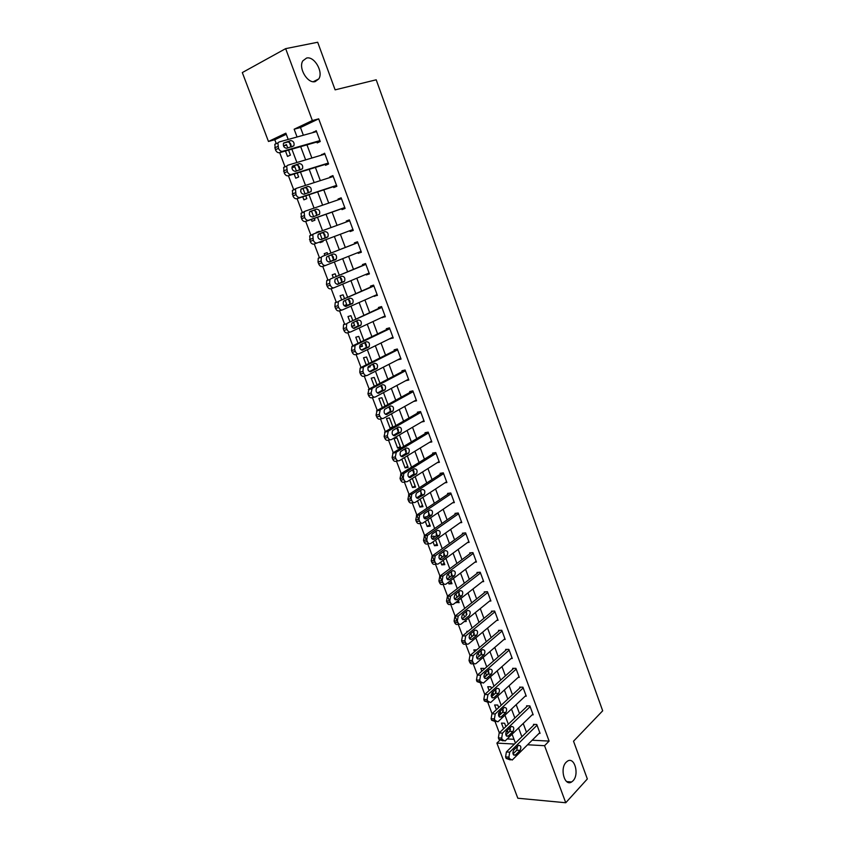 <?xml version="1.0" encoding="UTF-8"?>
<svg xmlns="http://www.w3.org/2000/svg" width="845" height="845" viewBox="0 0 845 845"><rect width="100%" height="100%" fill="white"/><g stroke="black" fill="none" stroke-linecap="round" stroke-linejoin="round"><path stroke-width="1.27" d="M315.227 81.585C307.675 83.993 298.042 67.959 302.859 60.819L306.566 58.062C314.287 55.876 323.624 71.973 318.766 78.934L315.227 81.585M573.026 780.812L571.6 781.984C564.587 786.769 559.548 768.517 566.171 762.222L567.449 761.165C574.463 756.296 579.575 774.358 573.026 780.812M286.265 134.281L274.794 139.742L268.467 141.474L242.314 72.575L285.652 48.64L317.688 42.25L335.116 89.855L376.205 79.8L602.686 710.803L573.523 741.213L587.338 778.963L565.749 802.75L517.827 798.229L496.892 743.104L514.436 744.054M499.596 740.495L496.892 743.104M274.794 139.742L276.273 143.661M279.684 152.67L285.05 166.845M288.42 175.749L293.754 189.85M297.102 198.67L302.404 212.686M305.71 221.422L310.981 235.354M314.255 244.004L319.495 257.841M322.748 266.428L327.955 280.17M331.177 288.694L336.194 301.95M339.542 310.791L344.675 324.343M347.844 332.729L352.946 346.186M356.094 354.52L361.005 367.48M364.279 376.141L369.149 389.006M372.413 397.615L377.388 410.754M380.482 418.94L385.278 431.605M388.499 440.108L393.252 452.677M396.453 461.127L401.174 473.601M401.206 473.675L402.843 478.016M404.354 481.999L409.043 494.388M409.075 494.452L410.744 498.856M412.202 502.733L416.86 515.017M416.881 515.091L418.571 519.559M419.997 523.308L424.612 535.508M424.644 535.593L426.355 540.113M427.728 543.747L432.313 555.862M432.355 555.947L434.087 560.531M435.418 564.048L439.97 576.068M440.002 576.153L441.755 580.8M443.044 584.201L447.565 596.137M447.596 596.232L449.382 600.932M450.628 604.217L455.106 616.068M455.149 616.163L456.944 620.917M458.148 624.106L462.606 635.862M465.637 643.879L470.042 655.519M473.084 663.536L477.436 675.039M480.478 683.066L484.776 694.432M487.818 702.459L492.065 713.698M495.107 721.725L499.31 732.826M507.243 738.942L513.992 739.29M506.028 731.823L507.866 731.907L507.296 730.376M505.859 726.584L504.592 723.225L501.455 723.098L503.588 728.749M498.487 713.708L501.043 713.793L500.092 711.279M498.687 707.561L497.747 705.057L494.621 704.984L496.395 709.684M493.839 694.706L492.846 692.055M491.473 688.411L490.85 686.784L487.734 686.742L489.149 690.502M492.92 695.541L491.156 695.509M486.593 675.472L485.548 672.694M484.196 669.134L483.921 668.384L480.805 668.384L481.861 671.183M484.618 677.215L483.9 676.581M479.284 656.1L478.196 653.196M476.707 649.868L473.823 649.911L474.51 651.727M476.527 657.061L476.929 658.128M471.932 636.602L470.792 633.57M468.183 631.278L466.81 631.321L467.116 632.144M469.112 637.415L469.545 638.588M464.254 621.561L466.239 621.487L465.796 620.314M464.539 616.966L463.345 613.819M461.634 617.632L462.12 618.91L466.134 615.678L466.546 611.262M455.877 602.369L459.141 602.665L458.317 600.457M457.082 597.204L455.846 593.919M454.114 597.7L454.621 599.042M448.315 582.342L448.917 583.916L452.001 583.715L450.776 580.473M449.582 577.304L448.558 574.579L447.28 574.674M446.54 577.642L447.047 578.994M440.699 562.168L441.734 564.893L444.808 564.64L443.192 560.351M442.03 557.267L441.343 555.44L438.999 555.651M438.914 557.436L439.432 558.798M433.031 541.867L434.499 545.743L437.573 545.447L435.555 540.082M434.414 537.082L434.076 536.184L431.172 536.49M431.235 537.103L431.753 538.466M425.31 521.407L427.221 526.467L430.285 526.129L427.855 519.675M426.693 516.813L423.715 517.172L424.021 517.996M417.536 500.821L419.902 507.074L422.954 506.673L420.113 499.131M417.05 497.62L416.469 497.694M409.709 480.076L412.529 487.533L415.571 487.09L412.307 478.439M401.819 459.194L405.104 467.876L408.146 467.38L404.554 457.874L403.773 458.011M400.657 447.544L397.055 437.963L394.024 438.534L397.625 448.082L400.657 447.544M392.988 427.19L389.503 417.926L386.482 418.55L390.105 428.161L391.911 427.802M385.035 406.096L381.887 397.752L378.877 398.428L382.341 407.586M377.028 384.855L374.229 377.44L371.23 378.169L374.303 386.292M367.902 367.406L370.237 366.825L369.804 365.684M368.969 363.477L366.529 356.991L363.53 357.762L366.212 364.86M362.294 345.763L359.59 347.073L362.494 346.302L361.649 344.042M360.847 341.929L358.766 336.405L355.777 337.229L358.058 343.271M354.541 325.198L351.721 326.497L354.71 325.642L353.432 322.251M352.671 320.234L350.95 315.671L347.971 316.558L349.851 321.522M346.735 304.496L344.073 305.668L346.862 304.834L345.151 300.292M344.433 298.38L343.081 294.799L340.112 295.739L341.581 299.616M338.866 283.614L336.817 278.174M336.13 276.378L335.159 273.78L332.201 274.783L333.247 277.561M334.726 281.469L335.285 282.959M330.522 261.496L328.42 255.908M327.775 254.208L327.173 252.623L324.226 253.68L324.86 255.338M326.297 259.151L326.867 260.661M319.801 241.945L320.065 242.642L323.012 241.554L322.737 240.846M322.125 239.219L319.97 233.495M319.347 231.847L319.146 231.308L316.4 232.924M317.815 236.674L318.385 238.195M311.309 219.446L312.016 221.316L314.942 220.175L314.277 218.401M313.622 216.669L311.488 211.007M309.27 214.038L309.84 215.559M302.763 196.8L303.904 199.842L306.83 198.638L305.763 195.808M305.056 193.938L302.954 188.361M300.651 191.223L301.232 192.766M301.602 188.805L301.021 189.048M294.144 173.985L295.739 178.21L298.655 176.954L297.186 173.056M296.426 171.049L294.704 166.497L291.926 167.722L294.842 166.856M291.979 168.25L292.56 169.803M285.473 151.012L287.522 156.441L290.416 155.121L288.536 150.125M287.733 147.981L286.444 144.579L283.55 145.931L283.825 146.66M532.181 740.22L549.113 741.086L318.692 118.849L300.482 127.51L303.366 135.242M306.957 144.854L311.879 158.026M315.396 167.437L320.329 180.64M323.783 189.861L328.726 203.085M332.106 212.127L337.049 225.372M340.366 234.245L345.288 247.416M348.615 256.299L353.453 269.259M356.801 278.206L361.565 290.965M364.924 299.954L369.614 312.502M373.004 321.554L377.609 333.902M381.01 342.996L385.552 355.143M388.975 364.29L393.432 376.236M396.875 385.436L401.259 397.182M404.723 406.434L409.043 417.979M412.518 427.285L416.754 438.639M420.25 447.987L424.422 459.162M427.94 468.553L432.038 479.537M435.566 488.97L439.601 499.775M443.15 509.25L447.121 519.865M450.67 529.392L454.578 539.828M458.148 549.398L461.983 559.654M465.574 569.266L469.345 579.353M472.957 588.997L476.654 598.915M480.277 608.601L483.921 618.339M487.554 628.067L491.135 637.648M494.779 647.407L498.296 656.818M501.962 666.62L505.416 675.863M509.091 685.696L512.482 694.78M516.179 704.656L519.506 713.571M523.213 723.478L526.488 732.245M539.099 733.333L540.071 733.386L536.776 724.492L533.48 724.366L533.765 725.105M532.17 714.807L533.184 714.838L529.868 705.902L526.583 705.818L526.857 706.557M525.199 696.164L526.255 696.185L522.918 687.186L519.633 687.143L519.918 687.893M518.186 677.394L519.284 677.394L515.915 668.342L512.64 668.342L512.926 669.092M511.109 658.498L512.26 658.487L508.87 649.372L505.606 649.425L505.891 650.175M503.99 639.485L505.183 639.454L501.782 630.275L498.518 630.37L498.803 631.141M496.807 620.346L498.075 620.293L494.642 611.051L491.389 611.199L491.674 611.97M489.582 601.08L490.903 601.006L487.449 591.711L484.206 591.901L484.502 592.672M482.294 581.687L483.699 581.592L480.213 572.223L476.981 572.466L477.267 573.248M474.943 562.168L476.432 562.041L472.936 552.619L469.704 552.905L470 553.686M467.538 542.522L469.123 542.363L465.606 532.878L462.384 533.216L462.669 533.998M460.081 522.749L461.771 522.559L458.222 513L455.001 513.39L455.297 514.183M452.54 502.838L454.356 502.606L450.786 492.984L447.575 493.427L447.882 494.23M444.945 482.812L446.899 482.527L443.308 472.841L440.108 473.327L440.403 474.14M437.256 462.648L439.389 462.31L435.766 452.55L432.577 453.1L432.883 453.902M429.492 442.368L431.827 441.946L428.183 432.122L425.003 432.724L425.299 433.538M421.634 421.961L424.222 421.444L420.546 411.557L417.367 412.212L417.673 413.036M413.659 401.428L416.553 400.805L412.856 390.855L409.688 391.552L409.994 392.386M405.653 380.725L408.832 380.028L405.104 369.994L401.945 370.754L402.262 371.589M397.847 359.738L401.058 359.093L397.308 348.996L394.161 349.819L394.478 350.654M389.989 338.613L393.231 338.021L389.46 327.849L386.313 328.726L386.63 329.571M382.077 317.329L385.352 316.801L381.549 306.566L378.412 307.495L378.729 308.351M374.103 295.898L377.409 295.433L373.585 285.114L370.459 286.106L370.786 286.973M366.075 274.319L366.308 274.931L369.423 273.907L365.558 263.524L362.452 264.569L362.769 265.436M357.984 252.581L358.259 253.32L361.375 252.232L357.488 241.776L354.382 242.885L354.71 243.761M349.851 230.685L350.168 231.551L353.263 230.41L349.355 219.88L346.26 221.041L346.577 221.886M341.686 208.747L342.014 209.623L345.098 208.419L341.158 197.814L338.074 199.05L338.349 199.779M333.469 186.66L333.796 187.548L336.87 186.28L332.909 175.602L329.835 176.89L330.068 177.513M325.198 164.416L325.526 165.314L328.589 163.983L324.596 153.22L321.723 155.079M316.864 142.013L317.192 142.911L320.255 141.527L316.22 130.69L313.315 132.485M285.652 48.64L312.354 120.539L294.155 129.222L297.07 136.996M318.692 118.849L312.354 120.539M549.113 741.086L544.56 745.702L565.749 802.75M527.607 744.772L544.56 745.702M300.683 146.65L305.647 159.885M309.196 169.349L314.171 182.615M317.646 191.889L322.621 205.177M326.033 214.26L331.018 227.58M334.356 236.494L339.32 249.729M342.669 258.665L347.559 271.689M350.928 280.677L355.724 293.49M359.114 302.531L363.846 315.143M367.248 324.237L371.895 336.637M375.328 345.785L379.901 357.984M383.345 367.174L387.844 379.173M391.309 388.415L395.735 400.224M399.22 409.519L403.572 421.116M407.068 430.464L411.346 441.872M414.863 451.262L419.078 462.49M422.606 471.922L426.746 482.96M430.295 492.434L434.362 503.282M437.932 512.809L441.935 523.467M445.516 533.037L449.445 543.525M453.047 553.126L456.913 563.435M460.536 573.09L464.327 583.219M467.961 592.905L471.69 602.865M475.344 612.593L479.009 622.374M482.675 632.144L486.276 641.756M489.952 651.569L493.491 661.012M497.177 670.856L500.662 680.14M504.359 690.016L507.782 699.132M511.5 709.05L514.858 718.007M518.587 727.957L521.883 736.755M288.208 139.446L285.853 133.183L268.467 141.474M515.418 743.093L512.091 734.242M510.464 729.911L509.757 728.02M508.331 724.228L504.94 715.229M503.335 710.962L502.574 708.966M501.18 705.248L497.726 696.079M496.152 691.897L495.36 689.773M493.987 686.14L490.48 676.813M488.928 672.694L488.083 670.455M486.752 666.906L483.171 657.399M481.65 653.365L480.763 651.009M479.453 647.534L475.82 637.869M474.33 633.908L473.39 631.426M472.123 628.036L468.415 618.191M466.958 614.315L465.975 611.717M464.729 608.411L460.958 598.387M459.532 594.595L458.497 591.87M457.293 588.638L453.448 578.445M452.054 574.727L450.976 571.875M449.793 568.738L445.896 558.365M444.523 554.732L443.403 551.753M442.252 548.701L438.28 538.149M436.949 534.6L435.777 531.494M434.657 528.526L430.623 517.795M429.313 514.33L428.098 511.088M427.01 508.215L422.901 497.293M421.634 493.913L420.366 490.533M419.31 487.755L415.138 476.643M413.892 473.358L412.571 469.841M411.557 467.158L407.311 455.856M406.487 453.68L404.734 449.012M403.752 446.413L399.431 434.921M398.629 432.798L396.833 428.024M395.893 425.521L391.488 413.839M390.717 411.768L388.88 406.889M387.971 404.48L383.503 392.608M382.743 390.591L380.863 385.605M379.996 383.303L375.455 371.219M374.715 369.254L372.803 364.174M371.969 361.966L367.343 349.682M366.624 347.781L364.67 342.584M363.878 340.482L359.178 327.997M358.481 326.138L356.484 320.846M355.734 318.84L350.96 306.143M350.284 304.348L348.246 298.95M347.527 297.039L342.669 284.142M342.024 282.399L339.943 276.885M339.267 275.09L334.335 261.971M333.701 260.302L331.578 254.672M330.944 252.982L325.927 239.653M325.314 238.036L323.16 232.301M322.547 230.674L317.498 217.271M316.664 215.031L314.963 210.511M314.055 208.113L309.016 194.73M308.171 192.48L306.46 187.939M305.51 185.393L300.482 172.042M299.626 169.771L297.894 165.187M296.891 162.504L291.874 149.174M291.007 146.882L289.275 142.277M300.482 127.51L294.155 129.222M286.635 145.065L283.55 145.931M303.006 188.509L300.936 189.174M319.156 231.35L316.21 232.428M323.001 241.543L320.065 242.642M369.994 366.181L367.987 367.195M392.777 426.63L390.105 428.161M400.276 446.509L397.625 448.082M407.723 466.26L405.104 467.876M415.117 485.875L412.529 487.533M422.458 505.363L419.902 507.074M429.756 524.724L427.221 526.467M437.013 543.958L434.499 545.743M444.216 563.066L441.734 564.893M451.367 582.057L448.917 583.916M458.486 600.911L456.046 602.823M486.466 675.144L484.132 677.215M493.353 693.407L491.156 695.403M500.198 711.564L498.698 712.958M408.536 379.225L405.674 380.757M400.805 358.407L397.911 359.885M393.009 337.44L390.084 338.866M385.172 316.326L382.215 317.709M377.282 295.063L374.282 296.394M369.328 273.653L366.308 274.931M361.322 252.095L358.259 253.32M353.252 230.389L350.168 231.551M349.365 219.911L346.26 221.041M341.222 197.973L338.074 199.05M333.014 175.876L329.835 176.89M324.744 153.621L321.533 154.582M316.421 131.207L313.178 132.105M539.797 732.647L512.197 760.046L509.472 758.63L508.901 757.12L509.693 752.156L537.05 725.242M534.473 724.408L506.377 751.955L509.693 752.156M515.513 754.934L515.228 755.166C512.82 755.007 512.302 753.317 513.697 750.096L518.566 745.332C520.964 745.491 521.471 747.17 520.108 750.381L515.513 754.934L513.496 754.807M517.457 746.388L516.791 750.18L513.021 753.92M510.338 759.919L506.155 758.419L505.585 756.898L506.377 751.955M532.91 714.099L505.067 741.002L502.268 739.586L501.687 738.055L502.49 733.111L530.142 706.642M527.618 705.839L499.184 732.953L502.49 733.111M508.373 735.984L508.12 736.185C505.659 736.048 505.13 734.358 506.535 731.105L511.415 726.457C513.855 726.584 514.394 728.263 513.01 731.506L508.373 735.984L506.377 735.879M510.338 727.46L509.704 731.347L505.891 735.023M503.155 740.896L498.951 739.407L498.37 737.886L499.184 732.953M525.981 695.435L497.885 721.831L495.001 720.394L494.42 718.863L495.244 713.93L523.192 687.936M520.71 687.154L491.938 713.814L495.244 713.93M501.169 716.898L500.969 717.067C498.455 716.961 497.906 715.271 499.321 711.997L504.211 707.455C506.715 707.561 507.264 709.24 505.859 712.504L501.169 716.898L499.226 716.835M503.166 708.416L502.564 712.398L498.708 716M495.93 721.757L491.695 720.278L491.114 718.736L491.938 713.814M518.999 676.644L490.66 702.522L487.692 701.086L487.111 699.533L487.945 694.611L516.2 669.092M513.76 668.342L484.65 694.548L487.945 694.611M493.924 697.695L493.765 697.822C491.198 697.748 490.628 696.058 492.065 692.752L496.966 688.326C499.511 688.4 500.082 690.08 498.666 693.365L493.924 697.695L492.022 697.653M495.952 689.245L495.381 693.312L491.484 696.85M488.653 702.48L484.396 701.012L483.805 699.459L484.65 694.548M511.975 657.727L483.382 683.087L480.33 681.64L479.738 680.077L480.594 675.166L509.155 650.132M506.778 649.404L477.298 675.155L480.594 675.166M486.635 678.355L486.509 678.451C483.889 678.408 483.308 676.718 484.755 673.38L489.667 669.071C492.276 669.113 492.857 670.793 491.431 674.109L486.635 678.355L484.776 678.345M488.674 669.937L488.146 674.099L484.206 677.574M481.333 683.066L477.045 681.609L476.453 680.056L477.298 675.155M504.909 638.693L476.052 663.526C474.774 664.286 473.728 663.8 472.925 662.057L472.323 660.484L473.189 655.593L502.067 631.046M499.754 630.338L469.915 655.635L473.189 655.593M479.295 658.878L479.21 658.942C476.538 658.931 475.936 657.241 477.404 653.872L482.326 649.678C484.977 649.699 485.579 651.379 484.132 654.717L479.295 658.878L477.478 658.899M481.354 650.513L480.858 654.759L476.886 658.149M473.96 663.536L472.767 663.536C471.489 664.297 470.443 663.811 469.64 662.079L469.038 660.515L469.915 655.635M497.789 619.533L468.679 643.827C467.369 644.619 466.292 644.133 465.458 642.348L464.866 640.763L465.743 635.884L494.927 611.822M492.677 611.146L462.468 635.968L465.743 635.884M470.179 639.348L471.859 639.306C469.133 639.316 468.51 637.626 470 634.236L474.932 630.159C477.636 630.148 478.249 631.828 476.791 635.197L471.901 639.274L470.137 639.316M473.971 630.951L473.527 635.282L469.524 638.609M466.546 643.869L465.405 643.89C464.085 644.693 463.018 644.196 462.183 642.422L461.581 640.837L462.468 635.968M490.618 600.235L461.243 623.99C459.912 624.825 458.803 624.328 457.948 622.501L457.346 620.906L458.212 616.058L487.745 592.482M485.569 591.817L454.969 616.174L458.243 616.037M464.454 619.543C461.687 619.586 461.043 617.896 462.521 614.484L467.496 610.491C470.242 610.481 470.876 612.16 469.408 615.54L464.454 619.543L462.754 619.607M459.088 624.064L457.979 624.106C456.638 624.941 455.539 624.444 454.684 622.617L454.071 621.033L454.969 616.174M483.403 580.811L453.712 604.059C452.36 604.872 451.251 604.355 450.385 602.517L449.772 600.911L450.596 596.126L480.509 573.005M478.418 572.361L447.428 596.243L450.681 596.052M456.955 599.665C454.198 599.696 453.533 598.006 454.969 594.605L460.05 590.666C462.785 590.666 463.44 592.345 462.014 595.714L456.955 599.665L455.318 599.749M459.057 591.437L458.75 595.905L454.652 599.094M451.631 604.164L450.448 604.228C449.096 605.041 447.987 604.524 447.121 602.686L446.519 601.08L447.428 596.243M476.147 561.26L446.128 584.001C444.755 584.782 443.636 584.244 442.769 582.385L442.157 580.769L442.938 576.047L473.232 553.401M471.235 552.767L439.822 576.174L443.076 575.931M449.403 579.649C446.646 579.659 445.97 577.98 447.354 574.6L452.54 570.713C455.275 570.724 455.951 572.403 454.557 575.751L449.403 579.649L447.839 579.765M451.515 571.473L451.314 575.994L447.153 579.131M444.132 584.127L442.875 584.212C441.502 585.004 440.382 584.465 439.516 582.606L438.904 581.001L439.822 576.174M468.838 541.582L438.492 563.795C437.108 564.555 435.978 563.995 435.101 562.126L434.478 560.488L435.217 555.83L465.891 533.67M464.011 533.037L432.175 555.957L435.418 555.672M441.808 559.506C439.051 559.496 438.344 557.816 439.696 554.447L444.988 550.613C447.713 550.644 448.41 552.324 447.058 555.661L441.808 559.506L440.308 559.633M443.921 551.373L443.815 555.947L439.59 559.031M436.59 563.953L435.238 564.059C433.855 564.819 432.724 564.27 431.848 562.4L431.235 560.774L432.175 555.957M461.476 521.756L430.802 543.441C429.397 544.18 428.257 543.61 427.369 541.708L426.757 540.071L427.454 535.476L458.518 513.792M456.754 513.179L424.475 535.614L427.707 535.265M434.15 539.216C431.404 539.194 430.675 537.504 431.985 534.156L437.372 530.375C440.108 530.428 440.815 532.107 439.506 535.424L434.15 539.216L432.735 539.363M436.274 531.146L436.274 535.762L431.996 538.793M428.985 543.62L427.559 543.768C426.165 544.507 425.024 543.927 424.137 542.046L423.514 540.409L424.475 535.614M454.061 501.803L423.049 522.949C421.634 523.668 420.483 523.076 419.595 521.164L418.972 519.517L419.627 514.975L451.082 493.786M449.455 493.163L416.712 515.112L419.933 514.721M426.45 518.788C423.694 518.745 422.954 517.055 424.222 513.728L429.714 510C432.439 510.063 433.168 511.743 431.901 515.049L426.45 518.788L425.109 518.946M428.563 510.771L428.679 515.439L424.338 518.407M421.349 523.15L419.817 523.33C418.412 524.048 417.261 523.446 416.363 521.545L415.74 519.897L416.712 515.112M446.604 481.724L415.254 502.321C413.828 503.007 412.656 502.395 411.758 500.472L411.135 498.803L411.747 494.325L443.604 473.644M442.136 473.02L408.895 494.483L412.117 494.029M418.687 498.212C415.941 498.149 415.18 496.469 416.405 493.153L421.993 489.477C424.718 489.561 425.468 491.241 424.243 494.526L417.43 498.381M420.789 490.258L421.021 494.969L416.638 497.885M413.649 502.532L412.033 502.754C410.607 503.44 409.434 502.828 408.536 500.905L407.913 499.247L408.895 494.483M439.094 461.497L407.396 481.544C405.949 482.21 404.776 481.565 403.868 479.622L403.234 477.953L403.815 473.527L436.073 453.364M434.795 452.719L401.026 473.696L404.237 473.189M410.871 477.488C408.124 477.414 407.343 475.724 408.536 472.429L414.219 468.817C416.944 468.922 417.715 470.602 416.532 473.865L409.709 477.668M412.962 469.609C414.251 471.204 414.377 472.788 413.321 474.362L408.895 477.214M405.906 481.766L404.185 482.03C402.738 482.696 401.565 482.051 400.657 480.118L400.034 478.45L401.026 473.696M431.531 441.132L399.484 460.62C398.027 461.254 396.844 460.599 395.925 458.634L395.291 456.955L396.305 452.202L428.489 432.946M427.443 432.26L393.105 452.772L396.305 452.202M403.002 456.627C400.255 456.532 399.463 454.842 400.604 451.557L406.392 448.008C409.117 448.125 409.909 449.815 408.758 453.057L401.935 456.807M405.072 448.801C406.445 450.374 406.603 451.98 405.558 453.617L401.1 456.395M398.122 460.852L396.284 461.159C394.826 461.792 393.643 461.138 392.724 459.184L392.091 457.504L393.105 452.772M423.915 420.63L391.52 439.537C390.041 440.15 388.848 439.474 387.929 437.499L387.285 435.798L388.32 431.066L420.852 412.381M420.081 411.652L385.13 431.689L388.32 431.066M395.08 435.608C392.333 435.492 391.52 433.812 392.629 430.549L398.513 427.052C401.238 427.19 402.04 428.88 400.931 432.112L394.097 435.798M397.118 427.866C398.576 429.397 398.777 431.024 397.741 432.724L393.252 435.428M390.274 439.78L388.33 440.139C386.852 440.752 385.658 440.076 384.739 438.101L384.095 436.411L385.13 431.689M416.247 399.981L383.493 418.317C382.003 418.909 380.799 418.201 379.87 416.205L379.225 414.494L380.271 409.783L413.163 391.679M412.74 390.876L377.092 410.469L380.271 409.783M387.094 414.451C384.359 414.314 383.524 412.624 384.591 409.381L390.58 405.949C393.295 406.107 394.129 407.797 393.052 411.008L386.218 414.631M389.101 406.772C390.643 408.272 390.897 409.909 389.872 411.684L385.362 414.303M382.373 418.55L380.313 418.972C378.824 419.564 377.609 418.856 376.69 416.87L376.036 415.17L377.092 410.469M408.526 379.194L375.412 396.939C373.912 397.499 372.687 396.78 371.758 394.763L371.103 393.041L372.17 388.351L405.42 370.839M405.135 370.078L369.001 389.08L372.17 388.351M379.056 393.136C376.321 392.978 375.465 391.288 376.49 388.066L382.584 384.697C385.309 384.876 386.144 386.566 385.119 389.767L378.285 393.316M381.01 385.531C382.648 386.999 382.965 388.647 381.951 390.496L377.419 393.041M374.43 397.161L372.244 397.657C370.733 398.217 369.518 397.488 368.578 395.492L367.934 393.77L369.001 389.08M400.752 358.259L367.279 375.412C365.758 375.94 364.522 375.201 363.582 373.173L362.928 371.43L363.318 367.321L364.005 366.762L397.625 349.841M397.382 349.196L360.847 367.554L364.005 366.762M370.966 371.673C368.23 371.494 367.353 369.804 368.336 366.593L374.536 363.297C377.25 363.498 378.116 365.188 377.123 368.367L370.29 371.842M372.867 364.142C374.588 365.558 374.958 367.226 373.965 369.149L369.434 371.62M366.424 375.624L364.111 376.183C362.589 376.712 361.354 375.972 360.414 373.955L359.759 372.222L360.15 368.114L360.847 367.554M392.914 337.176L359.083 353.728C357.541 354.235 356.294 353.463 355.344 351.414L354.689 349.672L355.037 345.616L355.787 345.013L389.767 328.705M389.566 328.166L352.64 345.869L355.787 345.013M362.811 350.052C360.076 349.851 359.188 348.161 360.128 344.971L366.434 341.739C369.149 341.961 370.025 343.661 369.075 346.82L362.251 350.2M364.639 342.605C366.476 343.968 366.899 345.647 365.927 347.665L361.406 350.041M358.364 353.918L355.925 354.562C354.382 355.069 353.136 354.298 352.196 352.259L351.531 350.517L351.89 346.471L352.64 345.869M385.035 315.945L350.823 331.884C349.27 332.36 348.013 331.567 347.052 329.508L346.387 327.744L346.714 323.751L347.506 323.107L381.866 307.411M381.708 306.988L347.506 323.107M354.594 328.282C351.869 328.061 350.95 326.36 351.858 323.181L358.269 320.033C360.973 320.276 361.882 321.977 360.963 325.114L354.139 328.409M356.337 320.91C358.291 322.198 358.787 323.899 357.826 326.022L353.337 328.304M350.242 332.053L347.675 332.782C346.123 333.257 344.866 332.465 343.915 330.406L343.25 328.652L343.566 324.66L344.369 324.026M377.092 294.567L342.51 309.883C340.936 310.337 339.669 309.524 338.697 307.432L338.032 305.668L338.317 301.718L339.162 301.042L373.902 285.98M373.786 285.663L339.162 301.042M346.323 306.344C343.598 306.101 342.669 304.401 343.535 301.242L350.041 298.158C352.756 298.433 353.675 300.133 352.798 303.26L345.985 306.45M347.95 299.077C350.031 300.271 350.601 301.982 349.672 304.221L345.225 306.408M342.067 310.02L339.373 310.844C337.799 311.287 336.532 310.474 335.571 308.404L334.895 306.629L335.19 302.7L336.035 302.024M369.096 273.041L334.134 287.722C332.539 288.145 331.261 287.311 330.289 285.209L329.613 283.424L329.867 279.537L330.765 278.818L365.885 264.39M365.811 264.189L330.765 278.818M337.989 284.258C335.264 283.983 334.314 282.283 335.148 279.135L341.76 276.135C344.464 276.431 345.404 278.142 344.57 281.248L337.757 284.332M339.479 277.086C341.697 278.153 342.352 279.885 341.443 282.272L337.092 284.353M333.828 287.828L331.008 288.747C329.413 289.159 328.135 288.325 327.163 286.233L326.487 284.448L326.751 280.582L327.649 279.864M361.047 251.366L325.695 265.404C324.079 265.795 322.79 264.929 321.808 262.816L321.132 261.01L321.353 257.186L322.304 256.426L357.805 242.652M357.784 242.568L322.304 256.426M329.592 262.003C326.878 261.707 325.906 259.996 326.698 256.88L333.416 253.954C336.12 254.271 337.081 255.982 336.278 259.077L329.476 262.045M330.86 254.947C333.257 255.824 334.029 257.556 333.173 260.165L328.969 262.108M325.536 265.457L322.579 266.481C320.973 266.872 319.674 266.017 318.702 263.904L318.016 262.108L318.248 258.295L319.188 257.535M352.935 229.534L317.192 242.916C315.565 243.286 314.255 242.388 313.273 240.255L312.787 234.667L313.77 233.875L349.682 220.756M321.142 239.589C318.417 239.272 317.435 237.551 318.185 234.445L325.019 231.604C327.723 231.952 328.694 233.664 327.934 236.748L321.142 239.589M318.713 233.949L321.924 232.776C324.628 233.114 325.6 234.825 324.829 237.899L321.015 239.631M317.192 242.916L314.097 244.068C312.47 244.427 311.161 243.54 310.178 241.406L309.692 235.839L313.77 233.875M344.771 207.543L308.626 220.27C306.988 220.598 305.668 219.689 304.675 217.535L304.147 211.989L305.182 211.165L341.486 198.702M305.003 211.229L301.063 213.225L301.58 218.749C302.573 220.904 303.894 221.812 305.541 221.474L344.813 207.648M312.629 217.017C309.904 216.658 308.9 214.947 309.619 211.852L316.548 209.095C319.252 209.475 320.244 211.187 319.516 214.25L312.629 217.017M309.851 211.577L313.463 210.331C316.167 210.701 317.16 212.412 316.431 215.464L316.157 215.771M336.542 185.393L300.007 197.455C298.338 197.751 297.007 196.811 296.003 194.635L295.454 189.132L296.532 188.277L333.236 176.489M296.215 188.414L292.381 190.431L292.93 195.924C293.933 198.089 295.264 199.029 296.922 198.723L336.627 185.615M304.052 194.265C301.327 193.896 300.302 192.164 300.989 189.09L308.024 186.428C310.728 186.829 311.731 188.551 311.044 191.593L304.052 194.265M301.074 188.974L304.95 187.717C307.654 188.118 308.657 189.829 307.971 192.871L307.865 193.019M328.261 163.085L291.314 174.461C289.634 174.735 288.282 173.774 287.279 171.577L286.687 166.106L287.818 165.219L324.934 154.117M284.765 166.592L283.635 167.479L284.216 172.929C285.219 175.116 286.571 176.077 288.251 175.802L328.388 163.434M295.401 171.355C292.687 170.954 291.652 169.222 292.296 166.159L299.436 163.581C302.14 164.014 303.165 165.747 302.51 168.768L295.401 171.355M292.286 166.18L296.373 164.944C299.077 165.367 300.102 167.088 299.436 170.12L302.51 168.768M319.917 140.619L282.557 151.308C280.857 151.54 279.505 150.558 278.48 148.34L277.868 142.911L279.04 141.992L316.558 131.588M275.998 143.428L274.815 144.347L275.428 149.766C276.452 151.973 277.804 152.956 279.505 152.713L320.086 141.094M286.698 148.276C283.983 147.843 282.927 146.1 283.54 143.058L290.786 140.576C293.49 141.03 294.525 142.763 293.902 145.784L286.698 148.276M283.455 143.196L287.733 142.002C290.353 142.393 291.419 144.083 290.923 147.072M506.155 758.419L509.472 758.63M505.585 756.898L508.901 757.12M520.108 750.381L516.791 750.18M498.951 739.407L502.268 739.586M498.37 737.886L501.687 738.055M513.01 731.506L509.704 731.347M491.695 720.278L495.001 720.394M491.114 718.736L494.42 718.863M505.859 712.504L502.564 712.398M484.396 701.012L487.692 701.086M483.805 699.459L487.111 699.533M498.666 693.365L495.381 693.312M477.045 681.609L480.33 681.64M476.453 680.056L479.738 680.077M491.431 674.109L488.146 674.099M469.64 662.079L472.925 662.057M469.038 660.515L472.323 660.484M484.132 654.717L480.858 654.759M462.183 642.422L465.458 642.348M461.581 640.837L464.866 640.763M476.791 635.197L473.527 635.282M454.684 622.617L457.948 622.501M454.071 621.033L457.346 620.906M447.121 602.686L450.385 602.517M446.519 601.08L449.772 600.911M461.962 595.757L458.708 595.947M439.516 582.606L442.769 582.385M438.904 581.001L442.157 580.769M454.462 575.836L451.219 576.068M431.848 562.4L435.101 562.126M431.235 560.774L434.478 560.488M446.92 555.767L443.678 556.052M424.137 542.046L427.369 541.708M423.514 540.409L426.757 540.071M439.326 535.572L436.094 535.91M416.363 521.545L419.595 521.164M415.74 519.897L418.972 519.517M431.679 515.228L428.457 515.619M408.536 500.905L411.758 500.472M407.913 499.247L411.135 498.803M423.968 494.747L420.757 495.191M400.657 480.118L403.868 479.622M400.034 478.45L403.234 477.953M416.215 474.119L413.015 474.615M392.724 459.184L395.925 458.634M392.091 457.504L395.291 456.955M408.41 453.353L405.209 453.902M384.739 438.101L387.929 437.499M384.095 436.411L387.285 435.798M400.541 432.429L397.351 433.041M376.69 416.87L379.87 416.205M376.036 415.17L379.225 414.494M392.619 411.367L389.439 412.033M368.578 395.492L371.758 394.763M367.934 393.77L371.103 393.041M384.644 390.158L381.475 390.876M360.414 373.955L363.582 373.173M359.759 372.222L362.928 371.43M376.606 368.79L373.448 369.571M352.196 352.259L355.344 351.414M351.531 350.517L354.689 349.672M368.515 347.274L365.367 348.119M343.915 330.406L347.052 329.508M343.25 328.652L346.387 327.744M360.361 325.6L357.224 326.508M335.571 308.404L338.697 307.432M334.895 306.629L338.032 305.668M352.154 303.777L349.027 304.739M327.163 286.233L330.289 285.209M326.487 284.448L329.613 283.424M343.894 281.786L340.767 282.811M318.702 263.904L321.808 262.816M318.016 262.108L321.132 261.01M335.56 259.647L332.455 260.735M310.178 241.406L313.273 240.255M309.492 239.6L312.587 238.438M327.173 237.339L324.079 238.491M325.019 231.604L321.924 232.776M305.541 221.474L308.626 220.27M301.58 218.749L304.675 217.535M300.894 216.933L303.978 215.707M316.548 209.095L313.463 210.331M296.922 198.723L300.007 197.455M292.93 195.924L296.003 194.635M292.233 194.086L295.306 192.797M308.024 186.428L304.95 187.717M288.251 175.802L291.314 174.461M284.216 172.929L287.279 171.577M283.519 171.081L286.571 169.718M299.436 163.581L296.373 164.944M279.505 152.713L282.557 151.308M275.428 149.766L278.48 148.34M274.731 147.896L277.773 146.47M290.786 140.576L287.733 142.002M571.6 781.984L566.678 781.593M318.766 78.934L313.326 81.701M515.228 755.166L513.76 755.071M508.12 736.185L506.62 736.111M500.969 717.067L499.427 717.014M493.765 697.822L492.181 697.79M486.509 678.451L484.893 678.44M479.21 658.942L477.562 658.963M454.948 616.195L458.212 616.058M447.343 596.306L450.596 596.126M462.014 595.714L458.75 595.905M439.685 576.279L442.938 576.047M454.557 575.751L451.314 575.994M431.975 556.116L435.217 555.83M447.058 555.661L443.815 555.947M424.222 535.814L427.454 535.476M439.506 535.424L436.274 535.762M416.405 515.365L419.627 514.975M431.901 515.049L428.679 515.439M408.536 494.779L411.747 494.325M424.243 494.526L421.021 494.969M400.614 474.034L403.815 473.527M416.532 473.865L413.321 474.362M392.629 453.152L395.83 452.593M408.758 453.057L405.558 453.617M384.602 432.122L387.792 431.499M400.931 432.112L397.741 432.724M376.511 410.934L379.69 410.258M393.052 411.008L389.872 411.684M368.357 389.598L371.525 388.869M385.119 389.767L381.951 390.496M360.15 368.114L363.318 367.321M377.123 368.367L373.965 369.149M351.89 346.471L355.037 345.616M369.075 346.82L365.927 347.665M343.566 324.66L346.714 323.751M360.963 325.114L357.826 326.022M335.19 302.7L338.317 301.718M352.798 303.26L349.672 304.221M326.751 280.582L329.867 279.537M344.57 281.248L341.443 282.272M318.248 258.295L321.353 257.186M336.278 259.077L333.173 260.165M309.692 235.839L312.787 234.667M327.934 236.748L324.829 237.899M301.063 213.225L304.147 211.989M319.516 214.25L316.431 215.464M292.381 190.431L295.454 189.132M311.044 191.593L307.971 192.871M283.635 167.479L286.687 166.106M274.815 144.347L277.868 142.911M293.902 145.784L291.43 146.924"/></g></svg>
